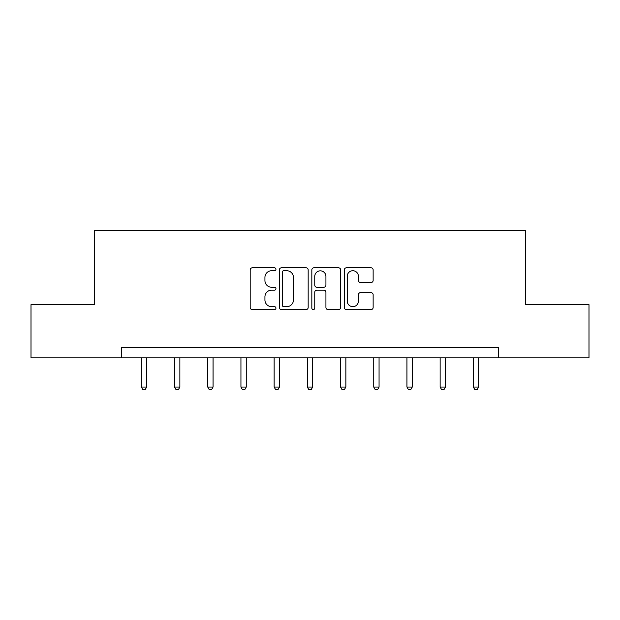 <?xml version="1.0" encoding="UTF-8"?>
<svg xmlns="http://www.w3.org/2000/svg" width="620" height="620" viewBox="0 0 620 620"><rect width="100%" height="100%" fill="white"/><g stroke="black" fill="none" stroke-linecap="round" stroke-linejoin="round"><path stroke-width="0.93" d="M275.954 269.274A1.465 1.465 0 0 0 274.49 267.809L252.294 267.809A2.093 2.093 0 0 0 250.201 269.894L250.201 307.497A2.093 2.093 0 0 0 252.294 309.589L274.49 309.589A1.465 1.465 0 0 0 275.954 308.125A1.465 1.465 0 0 0 274.49 306.66L271.614 306.66A6.688 6.688 0 0 1 264.934 299.979L264.934 296.841A6.688 6.688 0 0 1 271.614 290.16L274.49 290.16A1.465 1.465 0 0 0 275.954 288.695A1.465 1.465 0 0 0 274.49 287.238L271.614 287.238A6.688 6.688 0 0 1 264.934 280.55L264.934 277.419A6.688 6.688 0 0 1 271.614 270.731L274.49 270.731A1.465 1.465 0 0 0 275.954 269.274M371.047 282.534A2.093 2.093 0 0 0 373.139 280.449L373.139 269.894A2.093 2.093 0 0 0 371.047 267.809L346.402 267.809A2.093 2.093 0 0 0 344.309 269.894L344.309 307.497A2.093 2.093 0 0 0 346.402 309.589L371.047 309.589A2.093 2.093 0 0 0 373.139 307.497L373.139 294.756A2.093 2.093 0 0 0 371.047 292.663L360.499 292.663A2.093 2.093 0 0 0 358.414 294.756L358.414 301.072A5.588 5.588 0 0 1 352.827 306.66A5.588 5.588 0 0 1 347.239 301.072L347.239 276.319A5.588 5.588 0 0 1 352.827 270.731A5.588 5.588 0 0 1 358.414 276.319L358.414 280.449A2.093 2.093 0 0 0 360.499 282.534L371.047 282.534M121.442 357.864L31 357.864L31 304.66L94.418 304.66L94.418 230.175L525.582 230.175L525.582 304.66L589 304.66L589 357.864L498.558 357.864L498.558 347.223L121.442 347.223L121.442 357.864L498.558 357.864M308.171 269.894A2.093 2.093 0 0 0 306.086 267.809L281.433 267.809A2.093 2.093 0 0 0 279.349 269.894L279.349 307.497A2.093 2.093 0 0 0 281.433 309.589L306.086 309.589A2.093 2.093 0 0 0 308.171 307.497L308.171 269.894M313.914 267.809L338.567 267.809A2.093 2.093 0 0 1 340.651 269.894L340.651 307.497A2.093 2.093 0 0 1 338.567 309.589L328.019 309.589A2.093 2.093 0 0 1 325.926 307.497L325.926 292.245A2.093 2.093 0 0 0 323.841 290.16L316.843 290.16A2.093 2.093 0 0 0 314.751 292.245L314.751 308.125A1.465 1.465 0 0 1 313.294 309.589A1.465 1.465 0 0 1 311.829 308.125L311.829 269.894A2.093 2.093 0 0 1 313.914 267.809M283.735 270.731A1.465 1.465 0 0 0 282.271 272.196L282.271 305.203A1.465 1.465 0 0 0 283.735 306.66L286.758 306.66A6.688 6.688 0 0 0 293.446 299.979L293.446 277.419A6.688 6.688 0 0 0 286.758 270.731L283.735 270.731M325.926 276.427A5.588 5.588 0 0 0 320.339 270.839A5.588 5.588 0 0 0 314.751 276.427L314.751 285.146A2.093 2.093 0 0 0 316.843 287.238L323.841 287.238A2.093 2.093 0 0 0 325.926 285.146L325.926 276.427M141.345 357.864L141.345 387.058L146.661 387.058L146.661 357.864M146.661 387.058L145.072 389.825L142.941 389.825L141.345 387.058M174.546 357.864L174.546 387.058L179.862 387.058L179.862 357.864M179.862 387.058L178.266 389.825L176.142 389.825L174.546 387.058M207.739 357.864L207.739 387.058L213.063 387.058L213.063 357.864M213.063 387.058L211.467 389.825L209.335 389.825L207.739 387.058M240.94 357.864L240.94 387.058L246.264 387.058L246.264 357.864M246.264 387.058L244.667 389.825L242.536 389.825L240.94 387.058M274.141 357.864L274.141 387.058L279.457 387.058L279.457 357.864M279.457 387.058L277.869 389.825L275.737 389.825L274.141 387.058M307.342 357.864L307.342 387.058L312.658 387.058L312.658 357.864M312.658 387.058L311.062 389.825L308.938 389.825L307.342 387.058M340.543 357.864L340.543 387.058L345.859 387.058L345.859 357.864M345.859 387.058L344.263 389.825L342.132 389.825L340.543 387.058M373.736 357.864L373.736 387.058L379.06 387.058L379.06 357.864M379.06 387.058L377.464 389.825L375.333 389.825L373.736 387.058M406.937 357.864L406.937 387.058L412.261 387.058L412.261 357.864M412.261 387.058L410.665 389.825L408.534 389.825L406.937 387.058M440.138 357.864L440.138 387.058L445.454 387.058L445.454 357.864M445.454 387.058L443.858 389.825L441.735 389.825L440.138 387.058M473.339 357.864L473.339 387.058L478.656 387.058L478.656 357.864M478.656 387.058L477.059 389.825L474.928 389.825L473.339 387.058"/></g></svg>
